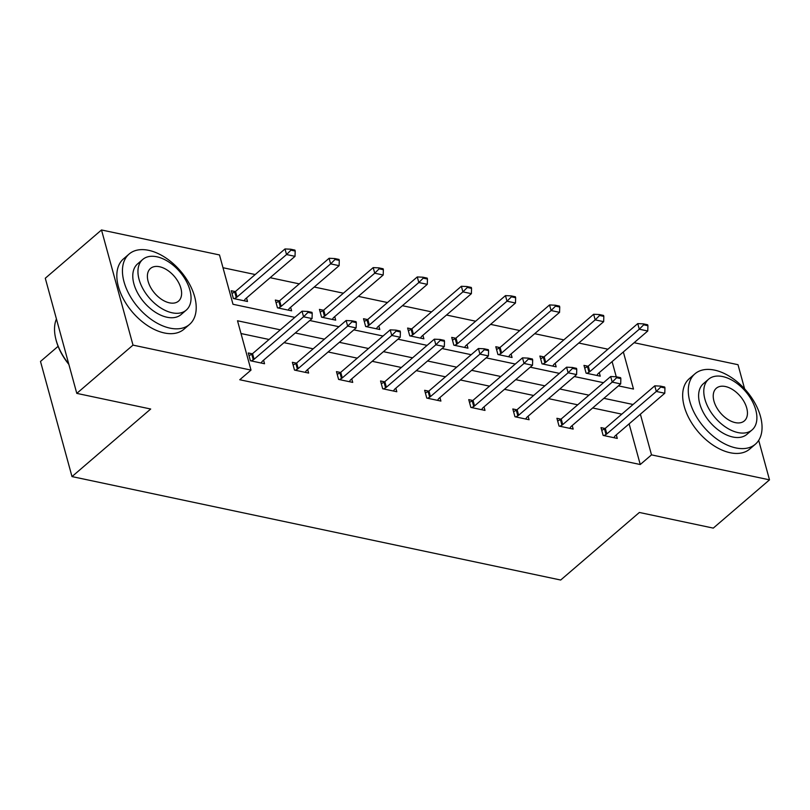 <?xml version="1.0" encoding="UTF-8"?>
<svg xmlns="http://www.w3.org/2000/svg" width="810" height="810" viewBox="0 0 810 810"><rect width="100%" height="100%" fill="white"/><g stroke="black" fill="none" stroke-linecap="round" stroke-linejoin="round"><path stroke-width="1.21" d="M58.107 346.326L40.5 361.442L71.999 476.584L560.682 580.031L639.374 512.467L713.286 528.11L769.5 479.854L651.503 454.876L640.376 414.204M71.999 476.584L150.701 409.02L76.788 393.376L45.289 278.235L101.503 229.969L219.5 254.947L232.996 304.276L294.84 317.368M607.925 349.201L578.775 343.035M563.831 339.866L534.681 333.7M519.747 330.541L490.597 324.365M475.652 321.205L446.502 315.029M431.558 311.87L402.408 305.704M387.474 302.535L358.324 296.369M343.379 293.2L314.229 287.034M299.285 283.875L270.135 277.698M255.201 274.539L222.993 267.725M634.108 342.711L738.001 364.702L744.613 388.871M758.697 440.356L769.5 479.854M76.788 393.376L133.002 345.121L101.503 229.969M560.986 419.165L556.915 418.294L559.042 426.08L573.176 429.067L572.204 425.533M472.807 400.494L468.737 399.634L470.863 407.41L484.998 410.407L484.026 406.863M384.618 381.824L380.548 380.963L382.684 388.749L396.809 391.736L395.847 388.203M296.44 363.163L292.369 362.303L294.496 370.079L308.63 373.066L307.658 369.532M621.807 414.153L592.657 407.977M577.712 404.818L548.562 398.642M533.618 395.483L504.468 389.316M489.524 386.147L460.384 379.981M445.439 376.812L416.289 370.646M401.345 367.487L372.195 361.311M357.25 358.152L328.111 351.975M313.166 348.816L284.016 342.65M269.072 339.481L241.005 333.538M280.311 329.832L237.512 320.77L251.009 370.099L239.76 379.748L640.254 464.525L629.127 423.853M252.345 353.828L248.275 352.968L250.401 360.744L264.536 363.741L263.574 360.197M340.534 372.499L336.464 371.628L338.59 379.414L352.725 382.401L351.753 378.867M428.713 391.159L424.642 390.298L426.769 398.075L440.903 401.072L439.931 397.528M516.891 409.83L512.821 408.969L514.957 416.745L529.082 419.732L528.12 416.198M605.08 428.49L601.01 427.629L603.136 435.416L617.271 438.402L616.299 434.869M640.254 464.525L651.503 454.876M251.009 370.099L133.002 345.121M618.415 385.864L633.491 389.053L623.346 351.955M309.774 320.527L338.924 326.703M353.869 329.862L383.019 336.029M397.963 339.198L427.113 345.364M442.047 348.533L471.197 354.699M486.142 357.858L515.292 364.034M530.236 367.193L559.386 373.369M574.32 376.528L603.47 382.695M633.045 404.494L603.896 398.328M588.951 395.169L559.801 388.992M544.867 385.833L515.717 379.657M500.772 376.498L471.623 370.332M456.678 367.163L427.528 360.997M412.594 357.828L383.444 351.661M368.499 348.502L339.35 342.326M324.405 339.167L295.255 332.991M616.248 376.782L612.107 361.614M599.268 372.62L600.24 376.164L586.106 373.167L583.98 365.391L588.05 366.252M555.184 363.295L556.146 366.829L542.022 363.842L539.885 356.056L543.956 356.916M511.09 353.96L512.062 357.493L497.927 354.507L495.801 346.72L499.871 347.581M466.995 344.625L467.967 348.158L453.833 345.171L451.707 337.395L455.777 338.256M422.911 335.289L423.873 338.833L409.749 335.836L407.612 328.06L411.683 328.921M378.817 325.954L379.789 329.498L365.654 326.501L363.528 318.725L367.598 319.585M334.722 316.629L335.694 320.163L321.56 317.176L319.434 309.39L323.504 310.25M290.638 307.294L291.6 310.827L277.466 307.841L275.339 300.054L279.409 300.915M246.544 297.958L247.506 301.492L233.381 298.505L231.255 290.729L235.325 291.59M312.214 313.288L311.961 312.356L307.719 311.455L307.972 312.387L312.214 313.288L312.052 318.583L262.582 361.047A3.706 1.833 164.7 0 0 262.035 361.655L261.164 363.022M251.262 360.926L253.287 359.812A3.706 1.833 164.7 0 0 254.107 359.255L303.568 316.781L302.039 311.182L307.719 311.455M249.035 355.712L251.758 354.203A3.706 1.833 164.7 0 0 252.568 353.646L302.039 311.182M312.052 318.583L303.568 316.781L307.972 312.387M244.134 300.783L245.005 299.417A3.706 1.833 -15.3 0 1 245.552 298.809L295.022 256.335L286.548 254.542L237.077 297.007A3.706 1.833 -15.3 0 1 236.267 297.564L234.242 298.688M290.952 250.148L295.184 251.049L294.931 250.108L290.689 249.217L290.952 250.148L286.548 254.542L285.009 248.943L235.548 291.408A3.706 1.833 -15.3 0 1 234.728 291.964L232.004 293.473M295.022 256.335L295.184 251.049M290.689 249.217L285.009 248.943M68.86 364.409A45.269 27.246 -130.6 0 1 55.789 338.904L55.596 338.094A46.383 27.915 49.4 0 0 68.718 363.882M56.437 318.958A46.383 27.915 49.4 0 0 55.596 338.094M148.686 250.331A46.383 27.915 49.4 0 0 129.114 254.036A46.383 27.915 49.4 0 0 129.428 294.901A46.383 27.915 49.4 0 0 169.968 328.131A46.383 27.915 49.4 0 0 189.54 324.425A46.383 27.915 49.4 0 0 189.226 283.571A46.383 27.915 49.4 0 0 148.686 250.331M129.114 254.036L123.495 258.866A46.383 27.915 49.4 0 0 123.808 299.72A46.383 27.915 49.4 0 0 164.349 332.961A46.383 27.915 49.4 0 0 183.921 329.255L189.54 324.425M186.249 310.129L181.086 314.574A33.392 20.098 -130.6 0 1 166.992 317.236A33.392 20.098 -130.6 0 1 137.801 293.311A33.392 20.098 -130.6 0 1 137.578 263.898L142.742 259.453A33.392 20.098 49.4 0 0 142.975 288.866A33.392 20.098 49.4 0 0 172.165 312.802A33.392 20.098 49.4 0 0 186.249 310.129A33.392 20.098 49.4 0 0 186.027 280.716A33.392 20.098 49.4 0 0 156.836 256.78A33.392 20.098 49.4 0 0 142.742 259.453M169.442 302.839A21.526 12.95 49.4 0 0 178.524 301.128A21.526 12.95 49.4 0 0 178.372 282.163A21.526 12.95 49.4 0 0 159.56 266.743A21.526 12.95 49.4 0 0 150.478 268.464A21.526 12.95 49.4 0 0 150.63 287.418A21.526 12.95 49.4 0 0 169.442 302.839M714.521 370.109A46.383 27.915 49.4 0 0 694.95 373.815A46.383 27.915 49.4 0 0 695.263 414.669A46.383 27.915 49.4 0 0 735.804 447.91A46.383 27.915 49.4 0 0 755.376 444.204A46.383 27.915 49.4 0 0 755.072 403.35A46.383 27.915 49.4 0 0 714.521 370.109M694.95 373.815L689.33 378.645A46.383 27.915 49.4 0 0 689.644 419.499A46.383 27.915 49.4 0 0 730.185 452.739A46.383 27.915 49.4 0 0 749.756 449.034L755.376 444.204M752.095 429.908L746.921 434.352A33.392 20.098 -130.6 0 1 732.827 437.015A33.392 20.098 -130.6 0 1 703.637 413.09A33.392 20.098 -130.6 0 1 703.414 383.667L708.588 379.232A33.392 20.098 49.4 0 0 708.811 408.645A33.392 20.098 49.4 0 0 738.001 432.58A33.392 20.098 49.4 0 0 752.095 429.908A33.392 20.098 49.4 0 0 751.862 400.494A33.392 20.098 49.4 0 0 722.672 376.559A33.392 20.098 49.4 0 0 708.588 379.232M735.278 422.617A21.526 12.95 49.4 0 0 744.36 420.896A21.526 12.95 49.4 0 0 744.208 401.942A21.526 12.95 49.4 0 0 725.395 386.522A21.526 12.95 49.4 0 0 716.323 388.243A21.526 12.95 49.4 0 0 716.465 407.197A21.526 12.95 49.4 0 0 735.278 422.617M356.309 322.623L356.056 321.681L351.813 320.79L352.067 321.722L356.309 322.623L356.137 327.908L306.676 370.383A3.706 1.833 164.7 0 0 306.129 370.99L305.259 372.357M295.356 370.261L297.381 369.137A3.706 1.833 164.7 0 0 298.191 368.58L347.662 326.116L346.133 320.517L351.813 320.79M293.119 365.047L295.852 363.538A3.706 1.833 164.7 0 0 296.662 362.981L346.133 320.517M356.137 327.908L347.662 326.116L352.067 321.722M400.393 331.948L400.14 331.017L395.908 330.126L396.161 331.057L400.393 331.948L400.231 337.243L350.76 379.708A3.706 1.833 164.7 0 0 350.214 380.325L349.353 381.692M339.451 379.596L341.476 378.472A3.706 1.833 164.7 0 0 342.286 377.916L391.757 335.451L390.217 329.852L395.908 330.126M337.213 374.382L339.937 372.873A3.706 1.833 164.7 0 0 340.757 372.317L390.217 329.852M400.231 337.243L391.757 335.451L396.161 331.057M288.228 310.119L289.099 308.752A3.706 1.833 -15.3 0 1 289.646 308.134L339.117 265.67L330.632 263.878L281.171 306.342A3.706 1.833 -15.3 0 1 280.351 306.899L278.326 308.023M335.036 259.483L339.279 260.375L339.025 259.443L334.783 258.552L335.036 259.483L330.632 263.878L329.103 258.279L279.632 300.743A3.706 1.833 -15.3 0 1 278.822 301.3L276.089 302.808M339.117 265.67L339.279 260.375M334.783 258.552L329.103 258.279M332.323 319.454L333.193 318.087A3.706 1.833 -15.3 0 1 333.74 317.469L383.201 275.005L374.726 273.213L325.255 315.677A3.706 1.833 -15.3 0 1 324.445 316.234L322.421 317.348M379.131 268.819L383.373 269.71L383.12 268.778L378.877 267.877L379.131 268.819L374.726 273.213L373.197 267.604L323.727 310.078A3.706 1.833 -15.3 0 1 322.917 310.635L320.183 312.144M383.201 275.005L383.373 269.71M378.877 267.877L373.197 267.604M444.487 341.283L444.234 340.352L439.992 339.451L440.245 340.392L444.487 341.283L444.325 346.579L394.855 389.043A3.706 1.833 164.7 0 0 394.308 389.661L393.437 391.027M383.535 388.932L385.56 387.808A3.706 1.833 164.7 0 0 386.38 387.251L435.841 344.787L434.312 339.177L439.992 339.451M381.308 383.717L384.031 382.209A3.706 1.833 164.7 0 0 384.841 381.652L434.312 339.177M444.325 346.579L435.841 344.787L440.245 340.392M376.417 328.779L377.278 327.422A3.706 1.833 -15.3 0 1 377.825 326.805L427.295 284.34L418.821 282.538L369.35 325.012A3.706 1.833 -15.3 0 1 368.54 325.569L366.515 326.683M423.225 278.144L427.457 279.045L427.204 278.113L422.972 277.212L423.225 278.144L418.821 282.538L417.282 276.939L367.821 319.403A3.706 1.833 -15.3 0 1 367.001 319.96L364.277 321.469M427.295 284.34L427.457 279.045M422.972 277.212L417.282 276.939M488.582 350.619L488.329 349.687L484.086 348.786L484.339 349.717L488.582 350.619L488.42 355.914L438.949 398.378A3.706 1.833 164.7 0 0 438.402 398.996L437.532 400.353M427.629 398.257L429.654 397.143A3.706 1.833 164.7 0 0 430.464 396.586L479.935 354.112L478.406 348.513L484.086 348.786M425.392 393.042L428.125 391.544A3.706 1.833 164.7 0 0 428.935 390.987L478.406 348.513M488.42 355.914L479.935 354.112L484.339 349.717M420.501 338.114L421.372 336.747A3.706 1.833 -15.3 0 1 421.919 336.14L471.39 293.666L462.905 291.873L413.444 334.348A3.706 1.833 -15.3 0 1 412.624 334.905L410.599 336.018M467.309 287.479L471.552 288.38L471.298 287.449L467.056 286.548L467.309 287.479L462.905 291.873L461.376 286.274L411.905 328.738A3.706 1.833 -15.3 0 1 411.095 329.295L408.372 330.804M471.39 293.666L471.552 288.38M467.056 286.548L461.376 286.274M532.676 359.954L532.413 359.022L528.181 358.121L528.434 359.053L532.676 359.954L532.504 365.249L483.043 407.714A3.706 1.833 164.7 0 0 482.487 408.321L481.626 409.688M471.724 407.592L473.749 406.478A3.706 1.833 164.7 0 0 474.559 405.921L524.029 363.447L522.49 357.848L528.181 358.121M469.486 402.378L472.21 400.869A3.706 1.833 164.7 0 0 473.03 400.312L522.49 357.848M532.504 365.249L524.029 363.447L528.434 359.053M464.596 347.45L465.466 346.083A3.706 1.833 -15.3 0 1 466.013 345.475L515.484 303.001L506.999 301.209L457.528 343.673A3.706 1.833 -15.3 0 1 456.718 344.23L454.693 345.354M511.404 296.814L515.646 297.716L515.393 296.774L511.15 295.883L511.404 296.814L506.999 301.209L505.47 295.609L456 338.074A3.706 1.833 -15.3 0 1 455.19 338.631L452.456 340.139M515.484 303.001L515.646 297.716M511.15 295.883L505.47 295.609M576.76 369.289L576.507 368.347L572.265 367.457L572.518 368.388L576.76 369.289L576.598 374.574L527.128 417.049A3.706 1.833 164.7 0 0 526.581 417.656L525.71 419.023M515.808 416.927L517.833 415.803A3.706 1.833 164.7 0 0 518.653 415.246L568.124 372.782L566.585 367.183L572.265 367.457M513.581 411.713L516.304 410.204A3.706 1.833 164.7 0 0 517.114 409.647L566.585 367.183M576.598 374.574L568.124 372.782L572.518 368.388M508.69 356.785L509.551 355.418A3.706 1.833 -15.3 0 1 510.108 354.8L559.568 312.336L551.094 310.544L501.623 353.008A3.706 1.833 -15.3 0 1 500.813 353.565L498.788 354.689M555.498 306.15L559.74 307.041L559.477 306.109L555.245 305.218L555.498 306.15L551.094 310.544L549.555 304.945L500.094 347.409A3.706 1.833 -15.3 0 1 499.274 347.966L496.55 349.475M559.568 312.336L559.74 307.041M555.245 305.218L549.555 304.945M620.855 378.614L620.602 377.683L616.359 376.792L616.612 377.723L620.855 378.614L620.693 383.91L571.222 426.374A3.706 1.833 164.7 0 0 570.675 426.992L569.805 428.358M559.902 426.262L561.927 425.139A3.706 1.833 164.7 0 0 562.737 424.582L612.208 382.117L610.679 376.518L616.359 376.792M557.665 421.048L560.399 419.539A3.706 1.833 164.7 0 0 561.208 418.983L610.679 376.518M620.693 383.91L612.208 382.117L616.612 377.723M552.774 366.12L553.645 364.753A3.706 1.833 -15.3 0 1 554.192 364.135L603.663 321.671L595.178 319.879L545.717 362.343A3.706 1.833 -15.3 0 1 544.897 362.9L542.872 364.024M599.582 315.485L603.825 316.376L603.572 315.444L599.329 314.543L599.582 315.485L595.178 319.879L593.649 314.27L544.178 356.744A3.706 1.833 -15.3 0 1 543.368 357.301L540.645 358.81M603.663 321.671L603.825 316.376M599.329 314.543L593.649 314.27M664.949 387.95L664.686 387.018L660.454 386.117L660.707 387.058L664.949 387.95L664.777 393.245L615.317 435.709A3.706 1.833 164.7 0 0 614.76 436.327L613.899 437.694M603.997 435.598L606.022 434.474A3.706 1.833 164.7 0 0 606.832 433.917L656.303 391.453L654.774 385.843L660.454 386.117M601.759 430.383L604.483 428.875A3.706 1.833 164.7 0 0 605.303 428.318L654.774 385.843M664.777 393.245L656.303 391.453L660.707 387.058M596.869 375.445L597.74 374.088A3.706 1.833 -15.3 0 1 598.286 373.471L647.757 331.007L639.272 329.204L589.801 371.679A3.706 1.833 -15.3 0 1 588.991 372.235L586.966 373.349M643.677 324.81L647.919 325.711L647.666 324.78L643.423 323.878L643.677 324.81L639.272 329.204L637.743 323.605L588.273 366.079A3.706 1.833 -15.3 0 1 587.463 366.626L584.729 368.135M647.757 331.007L647.919 325.711M643.423 323.878L637.743 323.605M254.107 359.255L252.568 353.646M253.287 359.812L251.758 354.203M234.728 291.964L236.267 297.564M235.548 291.408L237.077 297.007M298.191 368.58L296.662 362.981M297.381 369.137L295.852 363.538M342.286 377.916L340.757 372.317M341.476 378.472L339.937 372.873M278.822 301.3L280.351 306.899M279.632 300.743L281.171 306.342M322.917 310.635L324.445 316.234M323.727 310.078L325.255 315.677M386.38 387.251L384.841 381.652M385.56 387.808L384.031 382.209M367.001 319.96L368.54 325.569M367.821 319.403L369.35 325.012M430.464 396.586L428.935 390.987M429.654 397.143L428.125 391.544M411.095 329.295L412.624 334.905M411.905 328.738L413.444 334.348M474.559 405.921L473.03 400.312M473.749 406.478L472.21 400.869M455.19 338.631L456.718 344.23M456 338.074L457.528 343.673M518.653 415.246L517.114 409.647M517.833 415.803L516.304 410.204M499.274 347.966L500.813 353.565M500.094 347.409L501.623 353.008M562.737 424.582L561.208 418.983M561.927 425.139L560.399 419.539M543.368 357.301L544.897 362.9M544.178 356.744L545.717 362.343M606.832 433.917L605.303 428.318M606.022 434.474L604.483 428.875M587.463 366.626L588.991 372.235M588.273 366.079L589.801 371.679"/></g></svg>
